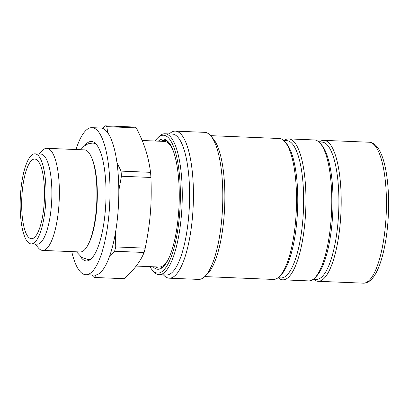 <?xml version="1.0" encoding="UTF-8"?>
<svg xmlns="http://www.w3.org/2000/svg" width="409" height="409" viewBox="0 0 409 409"><rect width="100%" height="100%" fill="white"/><g stroke="black" fill="none" stroke-linecap="round" stroke-linejoin="round"><path stroke-width="0.61" d="M169.142 142.848A63.937 18.154 -87.6 0 0 166.836 141.028A63.937 18.154 -87.6 0 0 161.044 141.274M155.839 266.888A63.937 18.154 -87.6 0 0 164.035 265.983M136.131 266.07L159.147 267.026A62.863 17.853 -87.6 0 0 169.045 257.772M173.457 151.453A62.863 17.853 -87.6 0 0 164.357 141.412L142.163 140.492M71.754 251.622A73.594 20.9 -87.6 0 0 83.047 273.933A73.594 20.9 -87.6 0 0 85.849 274.725L94.663 275.093A73.594 20.9 -87.6 0 0 118.595 202.429A73.594 20.9 -87.6 0 0 100.762 128.032L91.948 127.664A73.594 20.9 -87.6 0 0 75.987 149.525M85.849 274.725A73.594 20.9 -87.6 0 0 109.781 202.061A73.594 20.9 -87.6 0 0 91.948 127.664M80.241 256.315A59.796 16.979 -87.6 0 0 84.142 260.293A59.796 16.979 -87.6 0 0 86.422 260.942A59.796 16.979 -87.6 0 0 105.865 201.903A59.796 16.979 -87.6 0 0 91.376 141.453A59.796 16.979 -87.6 0 0 84.832 145.553M42.608 250.415L80.179 251.97A51.094 14.509 -87.6 0 0 87.915 245.052L88.543 243.861A49.678 14.111 -87.6 0 0 96.764 208.268A49.678 14.111 -87.6 0 0 92.076 158.646L91.55 157.414A51.094 14.509 -87.6 0 0 84.412 149.873L46.841 148.319A51.094 14.509 92.4 0 1 59.218 199.965A51.094 14.509 92.4 0 1 42.608 250.415A51.094 14.509 92.4 0 1 40.66 249.863A51.094 14.509 92.4 0 1 38.405 247.946L35.154 244.086M121.422 176.238A76.355 21.682 -87.6 0 0 121.044 171.11L150.548 172.332A76.355 21.682 92.4 0 1 150.931 177.465L121.422 176.238L118.809 190.609M106.821 126.652A76.355 21.682 -87.6 0 0 105.302 125.839L134.806 127.061A76.355 21.682 92.4 0 1 136.33 127.874L106.821 126.652L107.741 132.797M92.327 274.996L93.165 276.663A76.355 21.682 -87.6 0 0 94.689 277.476L124.193 278.698C133.901 270.083 140.538 261.341 144.101 252.471L114.597 251.244A76.355 21.682 -87.6 0 0 115.737 246.929L145.241 248.151A76.355 21.682 92.4 0 1 144.101 252.471M115.445 232.859L115.737 246.929M114.597 251.244L109.745 255.865M95.788 275.032L94.689 277.476M116.923 162.496L121.044 171.11M150.548 172.332C148.283 155.768 144.74 144.694 136.33 127.874M145.241 248.151C150.451 221.739 151.867 204.127 150.931 177.465M29.913 238.278A39.862 11.319 92.4 0 1 22.158 192.312A39.862 11.319 92.4 0 1 36.646 159.72A39.862 11.319 92.4 0 1 44.397 199.352A39.862 11.319 92.4 0 1 33.39 238.207A39.862 11.319 92.4 0 1 29.913 238.278M38.891 154.009L42.449 150.43A51.094 14.509 92.4 0 1 46.841 148.319M31.217 243.922L37.091 244.163A45.077 12.802 -87.6 0 0 51.749 199.658A45.077 12.802 -87.6 0 0 40.828 154.091L34.949 153.845A45.077 12.802 -87.6 0 0 20.45 195.292A45.077 12.802 -87.6 0 0 29.499 243.432A45.077 12.802 -87.6 0 0 31.217 243.922A45.077 12.802 -87.6 0 0 45.874 199.413A45.077 12.802 -87.6 0 0 34.949 153.845M87.915 245.052A51.094 14.509 -87.6 0 0 91.55 157.414M102.567 128.385L105.302 125.839M163.442 274.874A73.594 20.9 -87.6 0 0 169.28 278.186A73.594 20.9 -87.6 0 0 192.603 215.487A73.594 20.9 -87.6 0 0 178.181 131.923A73.594 20.9 -87.6 0 0 175.374 131.125A73.594 20.9 -87.6 0 0 169.285 133.942M169.28 278.186L198.656 279.403A73.594 20.9 -87.6 0 0 204.975 276.361A73.594 20.9 -87.6 0 0 221.98 216.704A73.594 20.9 -87.6 0 0 210.799 135.9A73.594 20.9 -87.6 0 0 207.557 133.14A73.594 20.9 -87.6 0 0 204.751 132.342L175.374 131.125M313.585 279.26A70.527 20.031 -87.6 0 0 318.049 281.285A70.527 20.031 -87.6 0 0 340.738 216.438A70.527 20.031 -87.6 0 0 326.581 141.115A70.527 20.031 -87.6 0 0 323.892 140.353A70.527 20.031 -87.6 0 0 319.276 142M313.268 279.245L316.367 279.373A68.686 19.504 -87.6 0 0 338.463 216.218A68.686 19.504 -87.6 0 0 324.669 142.859A68.686 19.504 -87.6 0 0 322.057 142.117L318.959 141.989M278.335 277.798A70.527 20.031 -87.6 0 0 282.798 279.822L308.652 280.896A70.527 20.031 -87.6 0 0 314.71 277.982L316.387 276.29A68.686 19.504 -87.6 0 0 332.824 211.31A68.686 19.504 -87.6 0 0 321.827 145.19L320.288 143.37A70.527 20.031 -87.6 0 0 317.179 140.727A70.527 20.031 -87.6 0 0 314.495 139.96L288.642 138.891A70.527 20.031 -87.6 0 0 284.025 140.543M314.71 277.982A70.527 20.031 -87.6 0 0 331.581 211.259A70.527 20.031 -87.6 0 0 320.288 143.37M282.798 279.822A70.527 20.031 -87.6 0 0 305.487 214.976A70.527 20.031 -87.6 0 0 291.331 139.653A70.527 20.031 -87.6 0 0 288.642 138.891M278.018 277.783L281.111 277.91A68.686 19.504 -87.6 0 0 303.207 214.756A68.686 19.504 -87.6 0 0 289.419 141.402A68.686 19.504 -87.6 0 0 286.801 140.655L283.708 140.527M204.745 276.586L273.396 279.434A70.527 20.031 -87.6 0 0 279.454 276.52L281.136 274.828A68.686 19.504 -87.6 0 0 297.573 209.848A68.686 19.504 -87.6 0 0 286.571 143.733L285.037 141.908A70.527 20.031 -87.6 0 0 281.929 139.264A70.527 20.031 -87.6 0 0 279.24 138.503L210.589 135.655M279.454 276.52A70.527 20.031 -87.6 0 0 296.331 209.797A70.527 20.031 -87.6 0 0 285.037 141.908M204.975 276.361L207.777 273.544A70.527 20.031 -87.6 0 0 224.653 206.826A70.527 20.031 -87.6 0 0 213.36 138.937L210.799 135.9M149.904 266.642A68.993 19.591 -87.6 0 0 152.051 269.771L153.329 271.29A70.527 20.031 -87.6 0 0 159.127 274.695L166.468 275.001A70.527 20.031 -87.6 0 0 189.157 210.149A70.527 20.031 -87.6 0 0 174.996 134.832A70.527 20.031 -87.6 0 0 172.312 134.065L164.965 133.763A70.527 20.031 -87.6 0 0 158.912 136.678L157.511 138.089A68.993 19.591 -87.6 0 0 155.113 141.028M159.127 274.695A70.527 20.031 -87.6 0 0 181.811 209.848A70.527 20.031 -87.6 0 0 167.654 134.525A70.527 20.031 -87.6 0 0 164.965 133.763M152.051 269.771A68.993 19.591 -87.6 0 0 179.07 219.894A68.993 19.591 -87.6 0 0 166.064 135.982A68.993 19.591 -87.6 0 0 157.511 138.089M153.104 266.775A65.159 18.507 -87.6 0 0 163.477 266.581A65.159 18.507 -87.6 0 0 179.065 204.935A65.159 18.507 -87.6 0 0 168.631 142.209A65.159 18.507 -87.6 0 0 165.757 139.771A65.159 18.507 -87.6 0 0 158.314 141.161M371.822 142.992A70.527 20.031 -87.6 0 0 369.133 142.23C373.545 142.424 377.333 145.808 380.498 152.373C383.187 158.084 385.232 165.614 386.638 174.96C388.78 189.653 389.184 205.62 387.855 222.869C386.234 243.493 381.766 263.181 375.457 273.989C371.761 280.272 367.701 283.33 363.289 283.161A70.527 20.031 -87.6 0 0 385.641 223.074A70.527 20.031 -87.6 0 0 371.822 142.992M90.686 259.265L87.971 259.47L81.826 257.491L76.447 251.816M80.68 149.72L84.285 145.962L88.104 143.794L92.746 143.043L95.486 143.477M369.133 142.23L323.892 140.353M363.289 283.161L318.049 281.285"/></g></svg>
